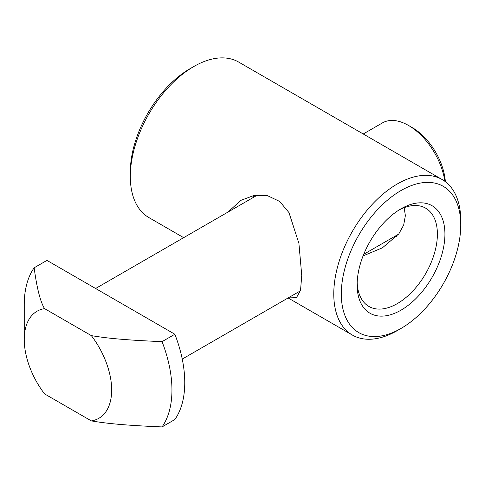 <?xml version="1.0" encoding="UTF-8"?>
<svg xmlns="http://www.w3.org/2000/svg" width="485" height="485" viewBox="0 0 485 485"><rect width="100%" height="100%" fill="white"/><g stroke="black" fill="none" stroke-linecap="round" stroke-linejoin="round"><path stroke-width="0.73" d="M404.157 207.677L405.363 215.643L403.69 225.022L398.834 233.861L382.416 247.817L363.089 255.892M399.106 209.95A56.751 32.762 -60 0 1 425.636 208.156A56.751 32.762 -60 0 1 437.391 234.134A56.751 32.762 -60 0 1 397.263 303.634A56.751 32.762 -60 0 1 368.891 306.447A56.751 32.762 -60 0 1 357.178 282.573M397.263 183.991A89.786 51.84 -60 0 1 442.156 179.547A89.786 51.84 -60 0 1 460.75 220.651L460.75 224.998A84.457 48.761 120 0 0 401.028 190.52A84.457 48.761 120 0 0 341.313 293.958A84.457 48.761 120 0 0 401.028 328.436L397.263 330.612A89.786 51.84 -60 0 1 352.371 335.056A89.786 51.84 -60 0 1 333.777 293.958A89.786 51.84 -60 0 1 397.263 183.991M442.156 179.547L238.693 62.08A89.786 51.84 120 0 0 193.8 66.524A89.786 51.84 120 0 0 130.313 176.492A89.786 51.84 120 0 0 148.907 217.589L183.669 237.662M289.551 297.123L296.656 297.329L300.536 290.309L301.749 275.468L298.912 243.397L288.969 212.588L279.681 201.451L267.544 195.685L253.643 195.6L240.706 200.42L228.102 212.006M193.8 66.524L190.035 68.7A84.457 48.761 120 0 0 130.313 172.139L130.313 176.492M396.645 236.522L393.929 236.862M401.028 208.792L401.028 208.792A62.074 35.841 120 0 0 357.136 284.822A62.074 35.841 120 0 0 401.028 310.164A62.074 35.841 120 0 0 444.927 234.134A62.074 35.841 120 0 0 401.028 208.792M397.263 330.612L401.028 328.436A84.457 48.761 120 0 0 460.75 224.998M254.704 195.419L252.752 197.777M171.951 389.995A104.439 60.298 60 0 1 162.057 426.921C123.311 425.278 105.942 423.35 91.344 420.901A61.813 35.684 -120 0 0 111.665 389.995A61.813 35.684 -120 0 0 91.344 335.626C105.942 338.075 123.311 340.003 162.057 341.646A104.439 60.298 60 0 1 171.951 389.995M91.344 420.901L44.571 393.899A61.813 35.684 60 0 1 24.25 339.53L24.25 304.725A104.439 60.298 60 0 1 34.144 267.799L46.954 260.403L174.867 334.25A104.439 60.298 60 0 1 184.761 382.598A104.439 60.298 60 0 1 174.867 419.525L162.057 426.921M24.25 339.53A61.813 35.684 60 0 1 44.571 308.624L91.344 335.626M34.144 267.799C36.921 288.375 40.4 301.985 44.571 308.624M174.867 334.25L162.057 341.646M445.363 181.687A46.893 27.075 -120 0 0 412.335 127.652L408.564 125.476A52.216 30.149 -120 0 0 382.459 122.893L363.241 133.987M444.872 181.317A52.216 30.149 -120 0 0 408.564 125.476M352.371 335.056L288.108 297.954M398.597 234.164L363.726 254.298M300.403 290.854L182.245 359.076M257.42 195.079L95.618 288.496"/></g></svg>
